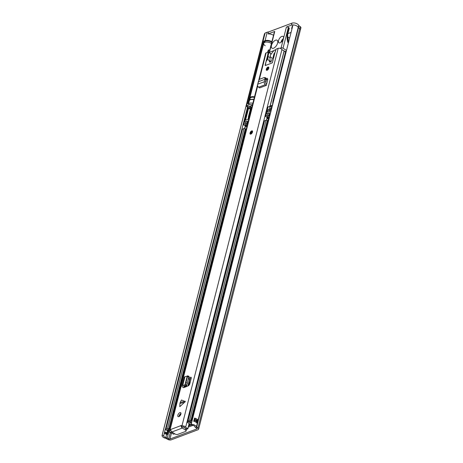 <?xml version="1.0" encoding="UTF-8"?>
<svg xmlns="http://www.w3.org/2000/svg" width="463" height="463" viewBox="0 0 463 463"><rect width="100%" height="100%" fill="white"/><g stroke="black" fill="none" stroke-linecap="round" stroke-linejoin="round"><path stroke-width="0.69" d="M191.19 424.27L191.775 425.167A2.315 1.117 14.3 0 1 194.79 426.62A2.645 1.273 -165.7 0 0 195.455 427.413L196.659 427.065L298.456 27.716L299.723 28.637A2.645 1.273 14.3 0 1 300.406 29.823A2.645 1.273 -165.7 0 0 299.717 28.637L298.456 27.716A0.943 0.457 -165.7 0 1 298.218 27.433A4.017 1.933 14.3 0 0 292.986 24.921L191.19 424.27A4.017 1.933 14.3 0 1 196.422 426.782A0.943 0.457 -165.7 0 0 196.659 427.065L197.927 427.986A2.645 1.273 14.3 0 1 198.615 429.178A2.645 1.273 14.3 0 1 197.979 429.762L171.183 439.85A2.645 1.273 14.3 0 1 167.71 439.364L166.229 438.525A0.943 0.457 -165.7 0 0 165.737 438.334A4.017 1.933 14.3 0 1 162.079 435.411A4.017 1.933 14.3 0 1 162.166 435.197L163.775 435.706L164.469 432.459A1.887 0.909 14.3 0 1 166.946 432.922L167.432 433.229A1.887 0.909 14.3 0 1 168.023 434.201A1.887 0.909 14.3 0 1 167.583 434.572L167.548 434.589A2.645 1.273 -165.7 0 0 166.657 434.306A2.315 1.117 14.3 0 1 166.414 434.248A2.315 1.117 14.3 0 1 164.649 433.142A2.315 1.117 14.3 0 1 164.533 432.749M195.455 427.413L196.717 428.333A0.943 0.457 14.3 0 1 196.966 428.755A0.943 0.457 14.3 0 1 196.74 428.964L169.938 439.051A0.943 0.457 14.3 0 1 168.7 438.878L167.224 438.039A2.645 1.273 -165.7 0 0 165.835 437.518A2.315 1.117 14.3 0 1 163.728 435.833A2.315 1.117 14.3 0 1 163.775 435.706M291.077 32.422L287.917 33.608M252.462 104.846A4.966 2.39 -165.7 0 0 248.683 104.939L246.189 106.212L264.066 35.68A4.017 1.933 -165.7 0 0 263.869 36.056A4.017 1.933 14.3 0 1 263.956 35.848L264.113 35.894M247.994 105.304L165.436 429.213M263.956 35.848L162.166 435.197M165.812 429.172A1.887 0.909 -165.7 0 0 165.285 429.247L164.469 432.459M194.501 419.848L194.784 420.034A0.851 0.411 -165.7 0 0 195.953 420.225L196.37 420.068A2.315 1.117 -165.7 0 0 194.726 418.963M193.829 421.301A1.418 0.683 -165.7 0 0 193.702 421.185L194.628 418.083A4.017 1.933 14.3 0 1 198.008 420.23L197.192 423.442A4.017 1.933 -165.7 0 0 193.806 421.295L193.806 421.295M166.871 434.068L166.83 434.091A0.851 0.411 14.3 0 0 166.761 433.484L166.275 433.171A0.851 0.411 14.3 0 0 165.106 432.98L164.799 433.096A1.511 0.729 14.3 0 1 164.649 433.142M268.424 118.36A2.176 1.568 -110.6 0 1 267.747 117.561M273.523 48.221A4.728 2.35 122.7 0 1 271.995 48.187A4.728 2.35 122.7 0 1 271.914 44.147A4.728 2.35 122.7 0 1 275.572 40.194A4.728 2.35 122.7 0 1 277.1 40.229A4.728 2.35 122.7 0 1 277.181 44.269A4.728 2.35 122.7 0 1 273.523 48.221M283.489 38.435A3.779 1.881 -57.3 0 0 280.96 42.382M280.161 42.822A3.779 1.881 122.7 0 1 278.94 42.793A3.779 1.881 122.7 0 1 278.876 39.563A3.779 1.881 122.7 0 1 281.799 36.398A3.779 1.881 122.7 0 1 283.026 36.427A3.779 1.881 122.7 0 1 283.431 38.689A3.779 1.881 122.7 0 1 280.161 42.822M246.189 106.212L247.96 107.208A1.893 0.909 -165.7 0 1 248.411 106.791L244.505 122.11M196.422 426.782L298.728 25.424A0.943 0.457 -165.7 0 0 298.965 25.708L300.232 26.628A2.645 1.273 -165.7 0 1 300.921 27.815L300.406 29.823A2.645 1.273 -165.7 0 0 300.406 29.823L198.615 429.178M298.126 27.219A4.017 1.933 -165.7 0 0 295.226 25.274A4.017 1.933 -165.7 0 0 291.424 25.158L286.4 27.051A1.418 0.683 14.3 0 1 288.356 27.369L288.802 27.653A1.418 0.683 14.3 0 1 289.259 28.353L287.697 34.47A1.418 0.683 14.3 0 0 287.245 33.776L288.802 27.653M273.83 50.646L269.437 52.302A1.418 0.683 -165.7 0 0 269.125 52.55L274.42 31.744A1.418 0.683 14.3 0 1 274.756 31.432L268.089 33.944A4.966 2.39 14.3 0 1 273.511 35.31M162.079 435.411L263.875 36.056A4.017 1.933 -165.7 0 0 263.852 36.137M288.356 27.369L283.032 48.239L286.481 50.45M287.494 36.994A10.4 5.174 122.7 0 1 287.841 42.451C287.037 39.384 286.834 36.49 287.245 33.776M270.867 53.98L271.393 53.777M283.964 51.856L285.706 51.202L286.203 51.52M283.032 48.239A1.418 0.683 -165.7 0 0 281.082 47.92L280.011 48.32M273.419 101.686L272.921 101.368L285.706 51.202M271.075 110.888L267.521 112.225L268.135 109.818L269.211 109.413L270.027 106.201L268.65 106.722L272.51 105.153L272.921 101.368M270.027 106.201L271.22 106.965M271.688 108.481L270.739 108.84L271.561 105.628L272.504 105.269M270.6 111.068A2.361 1.14 14.3 0 1 270.103 110.09A2.361 1.14 14.3 0 1 270.132 110.003L270.542 108.4L270.809 108.573M270.936 110.941L271.266 109.644A2.361 1.14 14.3 0 1 270.496 108.579M268.135 109.818L270.276 111.189M270.664 112.497L268.476 113.319M272.51 105.153L268.32 106.826M268.089 33.944L268.598 31.935L291.939 23.15L291.424 25.158M252.873 103.243A4.966 2.39 -165.7 0 0 249.094 103.336L247.867 103.799L263.846 41.103L265.073 40.64L267.22 32.213L265.108 33.012L246.571 105.738M249.817 98.787L249.482 100.112M271.874 41.734A4.966 2.39 -165.7 0 0 265.073 40.64M263.846 41.103L264.118 41.276L248.22 103.666M291.748 28.475L291.962 28.926M264.066 35.68L264.576 33.672A4.017 1.933 -165.7 0 0 264.385 34.048L263.869 36.056M268.598 31.935A4.966 2.39 -165.7 0 0 267.22 32.213M298.728 25.424A4.017 1.933 -165.7 0 0 295.932 23.329A4.017 1.933 -165.7 0 0 291.939 23.15M288.42 42.822L287.841 42.451L287.697 34.47M268.65 106.722L268.036 106.953L266.26 113.921M270.739 108.84L271.474 109.309M270.132 110.003L269.211 109.413M264.576 33.672L265.108 33.012M267.516 52.36L268.372 50.068L268.835 49.894L269.657 50.426M268.835 49.894L268.32 51.902L267.822 52.244M269.148 52.435L268.32 51.902M246.438 121.613L247.855 121.08L248.261 121.341M248.428 120.675A1.418 0.706 122.7 0 1 247.855 121.08M250.657 106.675L249.945 106.218L248.411 106.791M252.347 105.315L250.865 105.871L250.454 107.474L251.374 107.132L248.284 119.251L245.523 120.287L248.614 108.168L249.534 107.821L249.945 106.218M249.534 107.821L250.963 108.736M251.166 107.931L250.454 107.474M248.614 108.168L250.338 109.274M265.224 45.727A4.728 2.274 14.3 0 1 263.707 43.406A4.728 2.274 14.3 0 1 266.653 42.075A4.728 2.274 14.3 0 1 271.353 43.418A4.728 2.274 14.3 0 1 271.428 43.47A4.728 2.274 -165.7 0 0 271.353 43.418A4.728 2.274 -165.7 0 0 266.653 42.075A4.728 2.274 -165.7 0 0 263.707 43.406L249.8 97.965A4.728 2.274 14.3 0 1 254.505 96.825M248.55 118.163L248.834 117.064A0.943 0.457 14.3 0 1 248.851 117.017M248.706 117.561A1.418 0.683 14.3 0 1 248.376 116.948A1.418 0.683 14.3 0 1 248.967 116.572M248.376 116.948L250.321 109.32A1.418 0.683 14.3 0 1 250.911 108.944M284.172 51.011A0.943 0.457 14.3 0 1 284.166 51.075L270.143 106.091L284.16 50.71A2.315 1.117 14.3 0 1 281.955 49.483A2.269 1.094 -165.7 0 0 280.306 48.401A2.269 1.094 -165.7 0 0 278.182 48.343L276.133 49.113L275.01 52.441L274.021 53.708L272.933 57.985L273.413 58.703L272.452 62.47L272.041 62.991L265.305 65.526L266.063 61.469L267.047 60.202L268.141 55.919L267.66 55.207L268.17 52.111L266.121 52.88L259.378 79.352L258.568 81.002L258.603 81.662L265.166 79.196L266.485 79.659L265.941 81.581L264.732 80.66L265.328 79.26M259.373 79.352L264.06 77.587L265.085 78.548L265.166 79.196L266.474 79.862M265.652 77.726L264.06 77.587M265.085 78.548L266.375 78.727L265.345 77.767M266.375 78.727L266.485 79.659M266.352 78.594L267.197 78.276L267.817 79.121L266.335 85.389L265.351 84.688A2.176 1.568 -110.6 0 1 264.367 81.719L264.732 80.66M266.705 83.942L265.785 83.288A0.475 0.341 -110.6 0 1 265.571 82.64L265.941 81.581M184.824 402.237L179.933 403.499L179.783 406.693L185.339 401.583L181.484 400.015L180.194 402.474L185.084 401.218M179.876 412.637A2.361 1.175 -57.3 0 0 178.047 414.616A2.361 1.175 -57.3 0 0 178.087 416.636A2.361 1.175 -57.3 0 0 178.851 416.654A2.361 1.175 -57.3 0 0 180.68 414.674A2.361 1.175 -57.3 0 0 180.639 412.655A2.361 1.175 -57.3 0 0 179.876 412.637M187.897 428.755A0.943 0.457 -165.7 0 0 187.903 428.692L189.211 423.564L187.897 428.755A0.943 0.457 -165.7 0 1 186.716 428.917A4.017 1.933 14.3 0 1 184.1 427.106L183.157 426.817L182.335 427.129L181.293 426.458A1.939 1.401 69.4 0 0 182.3 428.043L185.478 430.081A1.893 0.909 -165.7 0 1 186.085 431.007A1.893 0.909 -165.7 0 1 185.634 431.423L177.665 434.421A1.893 0.909 -165.7 0 1 175.06 433.999L171.883 431.962A1.939 1.401 -110.6 0 1 170.876 430.382L169.852 430.561A2.269 1.094 -165.7 0 0 169.313 431.065A2.269 1.094 -165.7 0 0 171.107 432.645A2.315 1.117 14.3 0 1 172.948 434.01L173.538 434.097A0.943 0.457 -165.7 0 0 174.36 433.848A0.943 0.457 -165.7 0 0 174.291 433.594L174.308 433.518M170.673 430.254L170.888 429.409L181.305 425.485L181.091 426.33L181.913 426.024A2.269 1.094 -165.7 0 1 184.037 426.082A2.269 1.094 -165.7 0 1 185.686 427.158A2.315 1.117 14.3 0 0 187.891 428.385L187.903 428.692M267.955 67.066A1.893 0.943 -57.3 0 0 266.497 68.651A1.893 0.943 -57.3 0 0 266.526 70.266A1.893 0.943 -57.3 0 0 267.139 70.278A1.893 0.943 -57.3 0 0 268.604 68.698A1.893 0.943 -57.3 0 0 268.569 67.083A1.893 0.943 -57.3 0 0 267.955 67.066M251.693 130.884A1.893 0.943 -57.3 0 0 250.228 132.464A1.893 0.943 -57.3 0 0 250.263 134.079A1.893 0.943 -57.3 0 0 250.871 134.096A1.893 0.943 -57.3 0 0 252.335 132.516A1.893 0.943 -57.3 0 0 252.306 130.896A1.893 0.943 -57.3 0 0 251.693 130.884M191.04 377.241L190.646 377.241L191.254 378.109L189.703 384.18L188.482 385.731L183.62 387.716L182.671 387.056A2.176 1.048 14.3 0 1 182.052 386.044A2.176 1.048 14.3 0 1 182.7 385.523L183.637 385.257L184.778 386.084L183.701 386.466L184.725 387.3M191.265 377.519L190.646 377.241L188.916 377.785M258.603 81.662L257.625 84.26A2.176 1.568 -110.6 0 0 258.614 87.223L259.593 87.924L266.335 85.389M179.933 403.499L180.194 402.474M188.765 378.369L189.442 378.803L191.213 378.248M189.442 378.803L188.574 379.133M180.975 413.494A2.361 1.175 -57.3 0 0 178.99 416.59M171.241 431.302L170.963 431.481L171.408 431.881A4.017 1.933 14.3 0 1 172.143 432.129M266.485 79.81L267.77 79.323M170.876 430.382A1.939 1.401 -110.6 0 1 170.888 429.409M268.17 52.111L268.54 52.348M266.121 52.88A2.269 1.094 -165.7 0 0 265.583 53.384L258.834 79.856M284.16 50.71L270.033 106.137M267.18 117.313L266.451 120.189M189.124 423.535L187.891 428.385M185.478 430.081L185.842 428.634L183.07 426.851M185.842 428.634A1.893 0.909 14.3 0 1 186.45 429.56L186.085 431.007M187.544 376.402L185.941 382.704L184.98 384.794L186.34 385.552L184.778 386.084M184.98 384.794L183.637 385.257M182.052 386.044L184.303 377.212A2.176 1.048 14.3 0 1 184.951 376.691L187.202 376.135L184.992 384.759L186.34 385.552M185.212 384.458L186.78 385.031L186.462 385.471M186.78 385.031L188.956 376.494M270.739 54.628L270.884 53.893L268.754 52.313L268.28 52.77L265.305 64.438A1.418 0.706 -57.3 0 0 265.455 65.283A1.418 0.706 -57.3 0 0 265.918 65.295L271.434 63.223A1.418 0.706 -57.3 0 0 272.655 61.672L275.52 50.432A0.943 0.469 -57.3 0 0 275.421 49.865A0.943 0.469 -57.3 0 0 275.12 49.859L274.044 50.374L270.832 54.501A1.893 0.943 -57.3 0 0 270.253 55.682A1.893 0.943 -57.3 0 0 270.323 56.689L270.137 57.759A7.564 3.762 122.7 0 0 270.635 61.556M268.812 52.562L268.065 56.434L270.137 57.759M270.323 56.689L272.018 58.147A1.418 0.706 122.7 0 1 272.128 58.963L271.822 60.173A1.794 0.891 122.7 0 1 270.861 61.747A1.794 0.891 122.7 0 1 269.686 62.123A1.794 0.891 122.7 0 1 269.495 61.047L268.725 60.393A7.564 3.762 122.7 0 1 268.065 56.434M269.489 60.821L270.89 61.724M252.098 132.077A1.065 0.527 -57.3 0 0 251.247 133.402M268.366 68.264A1.065 0.527 -57.3 0 0 267.516 69.583M190.316 381.784A4.821 2.402 -57.3 0 0 189.164 384.325L188.869 385.482M266.862 118.95L268.54 118.314M191.283 423.911L191.219 423.836A1.985 0.955 14.3 0 1 190.999 423.483A2.361 1.14 -165.7 0 0 189.182 422.181A1.794 0.868 14.3 0 1 188.348 421.805L188.076 421.625A0.943 0.457 14.3 0 1 187.781 421.168A0.943 0.457 14.3 0 1 188.007 420.96L189.535 420.381A0.943 0.457 14.3 0 1 190.837 420.595L191.115 420.774A1.794 0.868 14.3 0 1 191.659 421.347A2.361 1.14 -165.7 0 0 191.856 421.66M268.361 121.52A2.361 1.14 14.3 0 1 268.164 121.208A1.794 0.868 -165.7 0 0 267.62 120.635L267.342 120.461A0.943 0.457 -165.7 0 0 266.04 120.247L189.535 420.381M269.344 117.671A3.779 1.823 -165.7 0 0 267.186 116.595L268.042 116.288A3.779 1.823 -165.7 0 0 269.362 117.596M191.613 422.626A3.779 1.823 -165.7 0 0 189.46 421.544L190.31 421.237A3.779 1.823 -165.7 0 0 191.63 422.551M169.666 429.676A2.361 1.14 14.3 0 1 169.585 429.554A1.794 0.868 -165.7 0 0 169.064 429.062L168.787 428.888A0.943 0.457 -165.7 0 0 167.496 428.68L165.968 429.253A0.943 0.457 -165.7 0 0 165.742 429.467A0.943 0.457 -165.7 0 0 166.043 429.93L166.321 430.104A1.794 0.868 -165.7 0 0 167.299 430.515A2.361 1.14 14.3 0 1 169.319 431.823A2.107 1.013 14.3 0 0 172.161 433.102M266.04 120.247L264.512 120.82A0.943 0.457 -165.7 0 0 264.286 121.028L187.781 421.168M247.398 124.726A2.361 1.14 14.3 0 1 247.317 124.605A1.794 0.868 -165.7 0 0 246.796 124.107L246.519 123.934A0.943 0.457 -165.7 0 0 245.228 123.725L243.7 124.304A0.943 0.457 -165.7 0 0 243.474 124.512A0.943 0.457 -165.7 0 0 243.775 124.975L244.053 125.155A1.794 0.868 -165.7 0 0 245.031 125.56A2.361 1.14 14.3 0 1 246.657 126.347L247.016 126.214M247.931 122.637A2.361 1.14 14.3 0 1 247.85 122.516A1.794 0.868 -165.7 0 0 247.329 122.024L247.051 121.844A0.943 0.457 -165.7 0 0 245.755 121.642L244.227 122.215A0.943 0.457 -165.7 0 0 244.001 122.423L243.474 124.512M247.161 125.647A3.779 1.823 14.3 0 1 246.003 124.57L245.176 124.894A3.779 1.823 14.3 0 1 247.149 125.693M188.603 425.989L191.566 424.872A0.943 0.457 -165.7 0 0 191.578 424.866L191.566 424.872M188.464 426.533L189.083 426.817A1.893 0.909 -165.7 0 0 189.425 426.73L192.602 425.538A2.361 1.14 -165.7 0 0 192.949 425.341M169.429 430.602A3.779 1.823 14.3 0 1 168.272 429.519L167.444 429.843A3.779 1.823 14.3 0 1 169.417 430.648M189.083 426.817L188.487 426.435M268.569 118.215A2.361 1.14 -165.7 0 0 266.914 117.226A1.794 0.868 14.3 0 1 266.08 116.85L265.808 116.67A0.943 0.457 14.3 0 1 265.513 116.213L266.046 114.129A0.943 0.457 14.3 0 1 266.271 113.921L267.799 113.342A0.943 0.457 14.3 0 1 269.101 113.557L269.379 113.73A1.794 0.868 14.3 0 1 269.923 114.303A2.361 1.14 -165.7 0 0 270.12 114.616M165.742 429.467L242.242 129.327A0.943 0.457 14.3 0 1 242.467 129.119L243.995 128.546A0.943 0.457 14.3 0 1 245.292 128.749L245.569 128.928A1.794 0.868 14.3 0 1 246.09 129.42A2.361 1.14 -165.7 0 0 246.171 129.542M267.799 113.342L267.267 115.432A0.943 0.457 14.3 0 1 268.569 115.64L268.847 115.819A1.794 0.868 14.3 0 1 269.391 116.392A2.361 1.14 -165.7 0 0 269.588 116.705M265.513 116.213A0.943 0.457 14.3 0 1 265.739 116.005L267.267 115.432M245.066 127.175L246.657 126.347M268.609 118.279L267.967 120.918M269.304 117.828L268.696 118.053M187.897 421.48L187.11 422.256L189.871 423.94M179.256 415.485L180.281 415.103L180.639 413.696M191.277 407.463L190.177 410.212M173.098 416.202L172.954 414.35L172.67 414.674L169.088 428.721L170.031 428.246M188.979 424.507L189.882 423.958M191.248 424.357L188.782 425.283M173.486 414.692L172.954 414.35M196.868 428.466L196.74 428.964M171.466 433.055L169.938 439.051M245.332 125.647L244.603 128.506M165.795 429.253A1.893 0.909 -165.7 0 0 165.262 429.328M167.548 430.578L166.969 432.841A1.042 0.515 122.7 0 1 166.946 432.922M167.432 433.229A1.042 0.515 -57.3 0 0 167.456 433.148L166.969 432.841A1.893 0.909 -165.7 0 0 164.487 432.378M168.04 434.138A1.893 0.909 -165.7 0 0 168.057 434.08A1.893 0.909 -165.7 0 0 167.456 433.148L168.057 430.769M166.229 438.525L167.224 438.039L168.937 431.308M167.71 439.364L168.7 438.878L170.28 432.685M299.723 28.637L197.927 427.986L196.717 428.333M166.657 434.306L165.835 437.518M166.067 434.132L166.304 433.194M167.004 433.721L166.923 434.045M194.744 418.888A1.511 0.729 -165.7 0 0 194.628 418.083M198.008 420.23L196.37 420.068M196.856 422.927L197.574 420.109L198.025 420.392M194.483 418.135A1.418 0.683 14.3 0 1 194.784 418.72L194.113 421.376M195.589 421.967L196.005 420.346L197.655 420.005M196.873 419.877L196.306 422.424M194.466 419.982L194.703 420.132A0.943 0.457 14.3 0 0 196.005 420.346L195.953 420.225M194.784 420.034L194.367 421.452M269.437 52.302L274.756 31.432M286.4 27.051L281.082 47.92M249.094 103.336L248.683 104.939M300.232 26.628L299.717 28.637M298.456 27.716L298.965 25.708M267.504 117.446L267.151 118.841M248.492 117.347L248.209 118.453M271.735 42.266A4.728 2.274 -165.7 0 0 271.659 42.214A4.728 2.274 -165.7 0 0 266.96 40.871A4.728 2.274 -165.7 0 0 264.014 42.202C265.941 40.206 268.471 40.113 271.607 41.93L271.793 42.058M249.933 99.892A4.381 2.112 14.3 0 1 253.834 99.458L250.877 99.406L249.696 99.921L248.359 103.608M253.782 99.684A4.728 2.274 -165.7 0 0 249.071 100.824M254.366 97.375A4.381 2.112 -165.7 0 0 250.327 99.58M257.688 85.962L169.852 430.561M278.182 48.343L181.913 426.024M266.538 120.195L267.261 117.342L266.543 120.195M281.955 49.483L185.686 427.158M186.242 386.709L186.612 385.268M171.883 431.962L182.3 428.043M265.102 65.242L265.455 65.468M185.142 385.963L184.806 387.271M183.927 386.327L183.84 386.686M185.941 382.704L187.515 383.277M187.509 376.569L189.078 377.142M184.951 376.691L182.7 385.523M257.625 84.26L264.367 81.719M258.614 87.223L265.351 84.688M269.495 61.047L270.745 61.851M269.507 60.983L270.797 61.805M251.641 131.087A1.655 0.822 -57.3 0 0 250.211 132.893A1.655 0.822 -57.3 0 0 250.923 133.894A1.655 0.822 -57.3 0 0 252.352 132.088A1.655 0.822 -57.3 0 0 251.641 131.087M250.356 134.125A1.893 0.943 122.7 0 1 250.165 133.483M251.866 130.994A1.893 0.943 122.7 0 1 252.381 130.965M250.998 133.593A1.302 0.648 122.7 0 1 250.442 132.806A1.302 0.648 122.7 0 1 251.565 131.388A1.302 0.648 122.7 0 1 252.127 132.175A1.302 0.648 122.7 0 1 250.998 133.593M250.882 133.494L251.091 133.483C252.046 132.32 252.358 131.724 252.028 131.706A1.065 0.527 -57.3 0 0 251.687 131.695A1.065 0.527 -57.3 0 0 250.859 132.586A1.065 0.527 -57.3 0 0 250.882 133.494A1.065 0.527 -57.3 0 0 251.021 133.541M267.909 67.268A1.655 0.822 -57.3 0 0 266.474 69.08A1.655 0.822 -57.3 0 0 267.192 70.081A1.655 0.822 -57.3 0 0 268.621 68.269A1.655 0.822 -57.3 0 0 267.909 67.268M266.619 70.312A1.893 0.943 122.7 0 1 266.433 69.67M268.129 67.181A1.893 0.943 122.7 0 1 268.65 67.147M267.267 69.78A1.302 0.648 122.7 0 1 266.705 68.993A1.302 0.648 122.7 0 1 267.828 67.569A1.302 0.648 122.7 0 1 268.39 68.356A1.302 0.648 122.7 0 1 267.267 69.78M267.145 69.681L267.359 69.664C268.314 68.501 268.627 67.911 268.297 67.887A1.065 0.527 -57.3 0 0 267.95 67.882A1.065 0.527 -57.3 0 0 267.128 68.773A1.065 0.527 -57.3 0 0 267.145 69.681A1.065 0.527 -57.3 0 0 267.29 69.722M189.558 384.579L189.164 384.325M268.164 121.208L191.659 421.347M267.62 120.635L191.115 420.774M267.342 120.461L190.837 420.595M264.512 120.82L188.007 420.96M244.227 122.215L243.7 124.304M247.051 121.844L246.519 123.934M245.755 121.642L245.228 123.725M247.85 122.516L247.317 124.605M247.329 122.024L246.796 124.107M169.203 428.518L169.064 429.062L168.219 429.461L168.787 428.888L245.292 128.749M188.076 421.625L189.35 421.504L188.348 421.805M242.467 129.119L165.968 429.253M243.995 128.546L167.496 428.68M245.569 128.928L172.786 414.472M246.09 129.42L173.388 414.628M190.125 378.589L188.285 385.818M269.923 114.303L269.391 116.392M269.379 113.73L268.847 115.819M269.101 113.557L268.569 115.64M266.271 113.921L265.739 116.005M245.13 126.926L244.719 128.529M168.023 434.201L168.792 431.192M165.986 434.103L166.234 433.148M289.624 38.099L287.482 36.727M265.97 114.384L267.846 107.022M291.632 28.584L292.246 26.171M267.695 117.533L267.382 118.754M244.123 122.273L247.96 107.213M264.014 42.202L263.707 43.406M249.8 97.965L250.257 99.603M248.562 118.163L247.757 119.448M258.568 80.903L257.949 83.334M257.509 85.042L169.313 431.065M186.821 384.979L186.392 386.646M185.565 386.981L185.889 385.702M189.118 376.39L187.544 375.817M268.754 52.313L270.826 53.644M252.474 131.012L251.727 130.977C250.246 132.048 249.812 133.118 250.437 134.189M268.743 67.193L267.996 67.158C266.509 68.229 266.08 69.3 266.7 70.376M189.749 378.711L187.897 385.986M268.581 118.158L267.898 120.849M245.014 127.03L244.638 128.511M187.075 421.949L190.148 409.905"/></g></svg>
